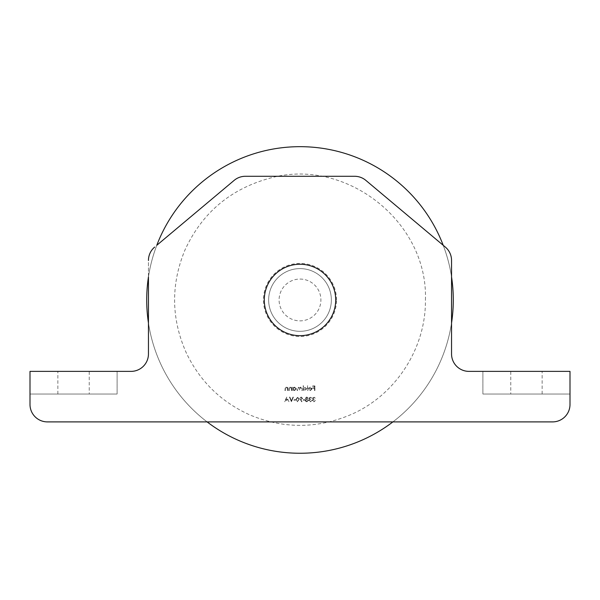 <?xml version="1.0" encoding="UTF-8"?>
<svg xmlns="http://www.w3.org/2000/svg" width="600" height="600" viewBox="0 0 600 600"><rect width="100%" height="100%" fill="white"/><g stroke="black" fill="none" stroke-linecap="round" stroke-linejoin="round"><path stroke-width="0.45" stroke-dasharray="3 2.25" d="M451.545 276.915A153.292 153.292 0 0 0 443.213 245.295L365.827 180.36A17.422 17.422 0 0 0 354.63 176.288L245.37 176.288A17.422 17.422 0 0 0 234.173 180.36A17.422 17.422 0 0 1 245.37 176.288A17.422 17.422 0 0 0 234.173 180.36L156.788 245.295A153.292 153.292 0 0 0 148.455 276.915L148.455 323.002A153.292 153.292 0 0 0 207.105 421.897L392.895 421.897A153.292 153.292 0 0 0 451.545 323.002L451.545 276.915M453.293 299.962A153.292 153.292 0 0 0 223.358 167.205A153.292 153.292 0 0 0 223.358 432.713A153.292 153.292 0 0 0 453.293 299.962A153.292 153.292 0 0 0 223.358 167.205A153.292 153.292 0 0 0 223.358 432.713A153.292 153.292 0 0 0 453.293 299.962A153.292 153.292 0 0 0 223.358 167.205A153.292 153.292 0 0 0 223.358 432.713A153.292 153.292 0 0 0 453.293 299.962M291.405 401.707L293.415 397.095L292.965 397.095L291.435 400.732L289.897 397.095L289.455 397.095L291.405 401.707L293.415 397.095L292.965 397.095L291.435 400.732L289.897 397.095L289.455 397.095L291.405 401.707M293.827 400.17L295.597 400.17L295.597 399.697L293.827 399.697L293.827 400.17L295.597 400.17L295.597 399.697L293.827 399.697L293.827 400.17M296.01 399.405L297.6 401.827L299.145 399.405L297.6 396.982L296.01 399.405L297.6 401.827L299.145 399.405L297.6 396.982L296.01 399.405M303.045 400.17L304.815 400.17L304.815 399.697L303.045 399.697L303.045 400.17L304.815 400.17L304.815 399.697L303.045 399.697L303.045 400.17M306.772 396.982L305.468 398.175L306.12 399.143L305.228 400.365L305.58 401.317L306.803 401.827L308.362 400.403L307.455 399.143L308.123 398.16L306.772 396.982L305.468 398.175L306.12 399.143L305.228 400.365L305.58 401.317L306.803 401.827L308.362 400.403L307.455 399.143L308.123 398.16L306.772 396.982M301.74 390.54L302.16 390.54L302.16 387.173L301.74 387.757L300.585 387.112L299.513 387.93L298.275 387.112L297.135 388.717L297.135 390.54L297.548 390.54L297.548 388.717L298.35 387.525L299.85 390.54L299.85 388.83L300.653 387.525L301.74 389.123L301.74 390.54L302.16 390.54L302.16 387.173L301.74 387.757L300.585 387.112L299.513 387.93L298.275 387.112L297.135 388.717L297.135 390.54L297.548 390.54L297.548 388.717L298.35 387.525L299.85 390.54L299.85 388.83L300.653 387.525L301.74 389.123L301.74 390.54M303.517 387.825L303.517 385.815L303.105 385.815L303.105 390.54L303.517 389.963L304.89 390.6L306.645 388.853L304.875 387.112L303.517 387.825L303.517 385.815L303.105 385.815L303.105 390.54L303.517 389.963L304.89 390.6L306.645 388.853L304.875 387.112L303.517 387.825M314.505 390.54L314.918 390.54L314.918 385.935L312.675 385.935L312.675 386.408L314.505 386.408L314.505 387.825L312.675 387.825L312.675 388.298L314.505 388.298L314.505 390.54L314.918 390.54L314.918 385.935L312.675 385.935L312.675 386.408L314.505 386.408L314.505 387.825L312.675 387.825L312.675 388.298L314.505 388.298L314.505 390.54M336.54 299.962A36.54 36.54 0 0 0 281.73 268.32A36.54 36.54 0 0 0 281.73 331.605A36.54 36.54 0 0 0 336.54 299.962M47.422 421.897A17.422 17.422 0 0 1 30 404.475A17.422 17.422 0 0 0 47.422 421.897L552.577 421.897A17.422 17.422 0 0 0 570 404.475A17.422 17.422 0 0 1 552.577 421.897L47.422 421.897A17.422 17.422 0 0 1 30 404.475L30 371.377L131.032 371.377A17.422 17.422 0 0 0 148.455 353.962L148.455 260.415A17.422 17.422 0 0 1 154.672 247.072A17.422 17.422 0 0 0 148.455 260.415A17.422 17.422 0 0 1 154.672 247.072M354.63 176.288A17.422 17.422 0 0 1 365.827 180.36L445.327 247.072A17.422 17.422 0 0 1 451.545 260.415A17.422 17.422 0 0 0 445.327 247.072L365.827 180.36A17.422 17.422 0 0 0 354.63 176.288L245.37 176.288L354.63 176.288M451.545 260.415L451.545 353.962A17.422 17.422 0 0 0 468.967 371.377A17.422 17.422 0 0 1 451.545 353.962L451.545 260.415A17.422 17.422 0 0 0 445.327 247.072M468.967 371.377L482.903 371.377L482.903 394.028L482.903 371.377L468.967 371.377L570 371.377L570 404.475L570 394.028L482.903 394.028L570 394.028M311.67 388.95L310.44 390.188L308.835 389.67L310.388 390.6L312.082 388.868L311.692 387.743L310.38 387.112L309.022 387.78L308.655 388.95L311.67 388.95L310.44 390.188L308.835 389.67L310.388 390.6L312.082 388.868L311.692 387.743L310.38 387.112L309.022 387.78L308.655 388.95L311.67 388.95M307.478 390.54L307.89 390.54L307.89 385.815L307.478 385.815L307.478 390.54L307.89 390.54L307.89 385.815L307.478 385.815L307.478 390.54M293.175 387.795L292.763 387.173L292.763 390.54L293.175 389.963L294.548 390.6L296.31 388.853L294.54 387.112L293.175 387.795L292.763 387.173L292.763 390.54L293.175 389.963L294.548 390.6L296.31 388.853L294.54 387.112L293.175 387.795M291.405 390.54L291.817 390.54L291.817 387.173L291.405 387.78L290.123 387.112L288.862 388.822L288.862 390.54L289.275 390.54L289.327 388.192L290.19 387.525L291.337 388.418L291.405 390.54L291.817 390.54L291.817 387.173L291.405 387.78L290.123 387.112L288.862 388.822L288.862 390.54L289.275 390.54L289.327 388.192L290.19 387.525L291.337 388.418L291.405 390.54M287.505 390.54L287.918 390.54L287.918 387.173L287.505 387.78L286.222 387.112L284.962 388.822L284.962 390.54L285.375 390.54L285.428 388.192L286.29 387.525L287.438 388.418L287.505 390.54L287.918 390.54L287.918 387.173L287.505 387.78L286.222 387.112L284.962 388.822L284.962 390.54L285.375 390.54L285.428 388.192L286.29 387.525L287.438 388.418L287.505 390.54M312.968 398.175L313.897 397.455L315.278 398.16L313.905 396.982L312.555 398.175L313.095 399.127L312.322 400.335L313.913 401.827L315.45 400.47L313.905 401.355L312.735 400.38L314.153 399.405L312.968 398.175L313.897 397.455L315.278 398.16L313.905 396.982L312.555 398.175L313.095 399.127L312.322 400.335L313.913 401.827L315.45 400.47L313.905 401.355L312.735 400.38L314.153 399.405L312.968 398.175M309.428 398.175L310.35 397.455L311.73 398.16L310.358 396.982L309.007 398.175L309.548 399.127L308.775 400.335L310.373 401.827L311.91 400.47L310.365 401.355L309.188 400.38L310.605 399.405L309.428 398.175L310.35 397.455L311.73 398.16L310.358 396.982L309.007 398.175L309.548 399.127L308.775 400.335L310.373 401.827L311.91 400.47L310.365 401.355L309.188 400.38L310.605 399.405L309.428 398.175M299.737 398.4L301.688 401.827L302.017 401.595L300.735 399.72L302.632 398.393L301.163 396.982L299.737 398.4L301.688 401.827L302.017 401.595L300.735 399.72L302.632 398.393L301.163 396.982L299.737 398.4M288.983 401.707L286.733 397.095L284.61 401.707L285.735 400.23L287.827 400.23L288.983 401.707L286.793 397.095L284.61 401.707L285.735 400.23L287.827 400.23L288.983 401.707M264.293 299.962A35.707 35.707 0 0 1 300 264.255A35.707 35.707 0 0 1 335.707 299.962A35.707 35.707 0 0 1 300 335.67A35.707 35.707 0 0 1 264.293 299.962A35.707 35.707 0 0 1 300 264.255A35.707 35.707 0 0 1 335.707 299.962A35.707 35.707 0 0 0 282.142 269.032A35.707 35.707 0 0 0 282.142 330.885A35.707 35.707 0 0 0 335.707 299.962A35.707 35.707 0 0 1 300 335.67A35.707 35.707 0 0 1 264.293 299.962M30 404.475L30 394.028L117.097 394.028L30 394.028M131.032 371.377L117.097 371.377L117.097 394.028L117.097 371.377L131.032 371.377A17.422 17.422 0 0 0 148.455 353.962L148.455 260.415M570 404.475A17.422 17.422 0 0 1 552.577 421.897M510.772 371.377L542.13 371.377L510.772 371.377L510.772 394.028L542.13 394.028L510.772 394.028M89.227 371.377L57.87 371.377L89.227 371.377L89.227 394.028L57.87 394.028L89.227 394.028M331.358 299.962A31.358 31.358 0 0 0 284.325 272.805A31.358 31.358 0 0 0 284.325 327.112A31.358 31.358 0 0 0 331.358 299.962A31.358 31.358 0 0 1 300 331.32A31.358 31.358 0 0 1 268.642 299.962A31.358 31.358 0 0 1 300 268.605A31.358 31.358 0 0 1 331.358 299.962M311.625 388.53L309.067 388.53L310.358 387.525L311.625 388.53L309.067 388.53L310.358 387.525L311.625 388.53M304.875 390.188L303.517 388.868L304.875 387.525L306.233 388.853L304.875 390.188L303.517 388.868L304.875 387.525L306.233 388.853L304.875 390.188M294.532 390.188L293.175 388.868L294.532 387.525L295.89 388.853L294.532 390.188L293.175 388.868L294.532 387.525L295.89 388.853L294.532 390.188M306.795 401.355L305.64 400.373L306.772 399.405L307.95 400.418L306.795 401.355L305.64 400.373L306.772 399.405L307.95 400.418L306.795 401.355M306.78 398.933L305.88 398.16L306.795 397.455L307.71 398.168L306.78 398.933L305.88 398.16L306.795 397.455L307.71 398.168L306.78 398.933M301.185 397.455L302.212 398.37L301.14 399.285L300.15 398.37L301.185 397.455L302.212 398.37L301.14 399.285L300.15 398.37L301.185 397.455M296.423 399.405L297.585 397.455L298.733 399.405L297.585 401.355L296.603 400.56L296.423 399.405L297.585 397.455L298.733 399.405L297.585 401.355L296.603 400.56L296.423 399.405M287.603 399.757L285.96 399.757L286.77 397.995L287.603 399.757L285.96 399.757L286.77 397.995L287.603 399.757M300 279.06A20.902 20.902 0 0 1 318.105 310.41A20.902 20.902 0 0 1 281.895 310.41A20.902 20.902 0 0 1 300 279.06M425.423 299.962C428.235 221.062 344.528 156.127 268.808 178.485C229.792 189.435 201.817 213.33 184.898 250.155C170.655 284.79 171.195 319.192 186.517 353.362C200.243 381.668 221.468 402.24 250.192 415.065C283.395 428.79 316.605 428.79 349.808 415.065C394.928 396.188 426.007 348.877 425.423 299.962M542.13 394.028L542.13 371.377M57.87 394.028L57.87 371.377"/><path stroke-width="0.9" d="M30 394.028L30 404.475A17.422 17.422 0 0 0 47.422 421.897L207.105 421.897A153.292 153.292 0 0 0 392.895 421.897L552.577 421.897A17.422 17.422 0 0 0 570 404.475L570 371.377L468.967 371.377A17.422 17.422 0 0 1 451.545 353.962L451.545 323.002A153.292 153.292 0 0 0 451.545 276.915L451.545 260.415A17.422 17.422 0 0 0 445.327 247.072L443.213 245.295A153.292 153.292 0 0 0 156.788 245.295L234.173 180.36A17.422 17.422 0 0 1 245.37 176.288L354.63 176.288A17.422 17.422 0 0 1 365.827 180.36L445.327 247.072M148.455 276.915A153.292 153.292 0 0 0 148.455 323.002L148.455 353.962A17.422 17.422 0 0 1 131.032 371.377A17.422 17.422 0 0 0 148.455 353.962L148.455 276.915M570 404.475L570 394.028M47.422 421.897L552.577 421.897M468.967 371.377A17.422 17.422 0 0 1 451.545 353.962L451.545 260.415M30 404.475L30 371.377L131.032 371.377M154.672 247.072A17.422 17.422 0 0 0 148.455 260.415M335.707 299.962A35.707 35.707 0 0 0 282.142 269.032A35.707 35.707 0 0 0 282.142 330.885A35.707 35.707 0 0 0 335.707 299.962"/></g></svg>
